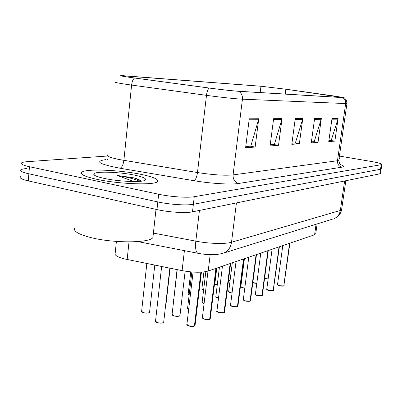 <?xml version="1.0" encoding="UTF-8"?>
<svg xmlns="http://www.w3.org/2000/svg" width="402" height="402" viewBox="0 0 402 402"><rect width="100%" height="100%" fill="white"/><g stroke="black" fill="none" stroke-linecap="round" stroke-linejoin="round"><path stroke-width="0.6" d="M315.761 233.632L314.595 234.763L208.196 271.028C201.874 272.747 193.171 272.611 182.091 270.626L123.911 258.798C117.113 256.913 114.208 255.004 115.208 253.069L116.399 241.421M96.781 179.292C118.886 184.176 154.891 185.387 157.458 181.629C159.011 179.408 153.564 176.996 141.127 174.383C119.932 169.915 85.872 168.498 81.827 172.207C79.772 174.242 84.757 176.599 96.781 179.292C118.886 184.176 154.891 185.387 157.458 181.629C159.011 179.408 153.564 176.996 141.127 174.383C119.932 169.915 85.872 168.498 81.827 172.207C79.772 174.242 84.757 176.599 96.781 179.292M339.012 158.855L339.926 158.483L339.187 157.614L339.926 158.483L339.012 158.855M131.188 77.541C123.7 76.465 120.424 75.842 121.354 75.671L260.978 86.259L285.867 89.219L343.238 97.575L238.019 91.219C231.366 90.746 221.809 89.691 209.352 88.053L131.188 77.541M130.851 77.516L209.151 88.048C221.934 89.731 231.733 90.812 238.552 91.294L342.615 97.621L343.67 97.565L334.705 96.088L286.103 89.239L260.596 86.209L121.741 75.591C118.801 75.566 121.836 76.209 130.851 77.516M20.467 176.704C19.155 177.97 21.758 179.362 28.276 180.89L156.976 209.588C168.559 212.246 185.88 213.311 192.493 211.839L379.82 173.83L380.508 169.272L381.212 168.845L380.508 169.272L193.377 204.286L380.508 169.272L381.202 164.709L381.875 164.448C381.835 163.699 378.302 162.709 371.277 161.473L339.409 156.071M156.976 209.588L157.815 201.925C169.428 204.528 186.764 205.648 193.377 204.286C186.764 205.648 169.428 204.528 157.815 201.925L28.874 173.815L157.815 201.925L158.659 194.241C170.292 196.784 187.654 197.965 194.256 196.714L381.202 164.709M21.04 169.785C19.738 170.981 22.346 172.322 28.874 173.815C22.346 172.322 19.738 170.981 21.04 169.785C21.879 169.187 23.783 168.765 26.753 168.518M107.525 156.011L27.326 161.679C24.356 161.895 22.452 162.282 21.618 162.845C20.316 163.971 22.934 165.262 29.472 166.719L158.659 194.241M338.092 118.394L334.861 141.127L328.746 141.584L332.012 118.419L338.092 118.394L337.916 119.173L331.896 119.218M282.028 118.645L278.516 145.318L270.074 145.946L273.616 118.685L282.028 118.645L281.832 119.565L273.496 119.625M258.737 118.751L255.134 147.057L245.612 147.765L249.245 118.796L258.737 118.751L258.531 119.726L249.119 119.791M321.349 118.469L318.022 142.383L311.254 142.886L314.61 118.5L321.349 118.469L321.163 119.293L314.495 119.339M302.766 118.55L299.349 143.77L291.807 144.328L295.259 118.585L302.766 118.55L302.575 119.419L295.143 119.474M299.349 143.77L294.827 143.017M291.958 143.223L295.375 142.981L302.575 119.419M318.022 142.383L313.691 141.67M311.394 141.836L314.213 141.635L321.163 119.293M255.134 147.057L250.195 146.202M245.768 146.519L250.793 146.162L258.531 119.726M278.516 145.318L273.797 144.519M270.224 144.775L274.37 144.479L281.832 119.565M334.861 141.127L330.7 140.459M328.886 140.589L331.203 140.424L337.916 119.173M379.82 173.83L380.523 173.378M193.081 272.079L186.905 324.344L188.875 325.866L194.417 326.007L188.93 325.967M194.417 326.012L201.035 272.164M194.417 326.007L200.859 272.174M74.973 227.748C72.752 230.869 77.802 234.085 90.123 237.391C112.821 243.396 150.102 243.17 152.921 237.456L153.167 235.23M141.429 181.176C140.253 180.061 137.76 178.96 133.936 177.87L117.173 175.453L131.057 180.493L132.946 181.528M104.394 178.448C118.037 181.423 140.187 182.503 144.549 180.503C147.469 178.985 144.117 177.192 134.489 175.116C118.811 171.765 93.43 171.071 93.741 174.172C93.817 175.493 97.369 176.915 104.394 178.448M117.173 175.453C127.052 176.996 134.559 178.96 139.695 181.347M133.936 177.87L141.012 180.815M208.015 271.089L202.392 317.545L204.362 319.002L209.693 319.148L204.412 319.098M209.693 319.158L216.08 268.34M209.693 319.148L215.909 268.4M224.11 312.741L224.507 312.349L223.874 312.821L218.914 312.671M224.16 312.656L230.316 263.491M222.467 266.164L216.899 311.178L218.869 312.57L223.999 312.731L230.155 263.546M236.024 261.541L230.512 305.203L232.477 306.54L237.426 306.701L232.517 306.636L230.673 305.706M237.421 306.721L243.667 258.938M237.426 306.701L243.517 258.988M250.144 301.053L250.476 300.716L249.928 301.123L245.31 300.962M250.19 300.972L256.21 254.662M248.768 257.2L243.316 299.59L245.27 300.867L250.049 301.038L256.074 254.712M260.767 253.109L255.376 294.299L257.325 295.525L261.943 295.701L257.36 295.616L255.516 294.721M261.938 295.721L268.023 250.637M261.943 295.701L267.893 250.682M272.084 249.25L266.757 289.304L268.697 290.485L273.164 290.661L268.732 290.576M273.169 290.691L279.169 246.838M273.164 290.661L279.043 246.878M282.777 245.607L277.516 284.586L279.445 285.721L283.772 285.902L279.475 285.812C279.626 286.078 284.048 286.299 283.717 285.978M283.772 285.933L289.691 243.25M283.772 285.902L289.576 243.29M129.007 241.903L127.158 259.536M184.407 250.652L182.091 270.626M210.176 254.667L208.196 271.028M316.072 224.266L314.595 234.763M125.344 75.842L125.263 76.646M342.615 97.621C344.881 98.857 345.896 100.842 345.665 103.565L242.441 99.178C236.321 98.947 220.005 97.219 206.482 95.354L127.072 84.445C117.751 83.053 113.696 82.204 114.897 81.902M107.656 154.84C106.374 156.122 110.304 157.7 119.439 159.579L197.472 172.548C212.894 174.91 224.763 175.694 233.08 174.9L337.479 160.735L338.841 160.041M134.549 78.028C133.037 79.159 132.052 81.511 131.595 85.083L123.881 160.373C123.248 164.795 121.947 167.413 119.982 168.222C99.229 164.202 94.4 161.348 105.495 159.659M340.283 164.544C344.047 165.81 344.599 166.684 341.936 167.172L238.713 183.463C234.803 182.242 232.924 179.392 233.08 174.9L242.441 99.178C242.692 95.56 241.396 92.927 238.552 91.294M346.956 103.46L345.665 103.565L337.479 160.735C337.313 164.132 338.801 166.277 341.936 167.172M238.713 183.463C231.1 184.784 210.718 183.568 194.005 180.699C195.638 179.8 196.794 177.086 197.472 172.548L206.482 95.354C206.985 91.686 207.874 89.254 209.151 88.048M194.005 180.699L119.982 168.222M29.472 166.719L28.276 180.89M194.256 196.714L192.493 211.839M107.314 159.669L108.017 159.619M285.867 89.219L285.229 94.093M260.978 86.259L260.179 92.571M334.484 96.068L334.338 97.083M153.403 233.095L195.814 241.16L199.442 210.427M222.336 253.511L216.929 254.486C216.251 254.778 205.834 254.953 198.156 253.325C195.905 252.592 195.126 248.542 195.814 241.16C209.105 243.748 225.301 244.205 231.512 242.255L236.426 202.925M332.745 219.065L223.713 253.069C228.08 251.149 230.683 247.547 231.512 242.255L340.343 210.447L344.62 180.97M345.826 180.729L341.615 209.708C340.71 214.05 338.177 217.04 334.007 218.673C337.519 217.165 339.63 214.422 340.343 210.447L341.615 209.708L341.67 209.306M146.83 263.511L141.625 311.269L143.363 312.63C146.413 313.299 148.479 313.193 149.554 312.319L149.584 312.032M149.273 312.595C147.996 313.289 146.047 313.334 143.424 312.731M154.775 265.114L149.554 312.319L149.026 312.786C149.69 312.957 145.82 313.454 143.398 312.736L141.811 311.887M161.639 266.501L155.524 321.123L157.373 322.6C160.493 323.288 162.599 323.178 163.689 322.253L163.72 321.952M163.378 322.565C162.066 323.278 160.086 323.324 157.428 322.7M157.383 322.685L155.725 321.796M188.885 325.957L187.106 325.002M194.598 325.927L195.06 325.268M165.488 306.404L165.835 305.857M177.036 269.606L173.77 299.751M190.769 271.893L188.191 293.792L189.166 294.741M188.171 293.998L189.156 294.817L188.342 294.264M203.92 271.918L201.91 288.641L203.638 289.797M201.889 288.827C201.513 288.912 202.09 289.259 203.628 289.877L202.045 289.078M204.377 319.087L202.578 318.143M209.864 319.072L210.276 318.484M218.879 312.661L217.07 311.726M230.637 263.38L224.532 312.133M237.577 306.636L237.914 306.163M245.28 300.952L243.461 300.048M256.476 254.572L250.496 300.545M177.232 269.647L172.081 314.414L173.935 315.826C176.945 316.485 178.96 316.384 179.97 315.53L180.001 315.263M179.679 315.816C178.463 316.485 176.563 316.52 173.991 315.922M173.945 315.912L172.267 315.022M191.849 271.988L187.588 308.133L188.689 309.228M188.679 309.299L187.759 308.686M205.829 271.631L202.136 302.239L204.085 303.555M202.111 302.455C201.678 302.58 202.317 302.972 204.02 303.631L204.04 303.626M204.005 303.616L202.296 302.746M219.447 267.194L215.814 296.696L218.512 298.128M217.698 298.033L217.713 298.033C215.985 297.385 215.346 297.003 215.794 296.892M217.678 298.023L215.964 297.163M216.773 268.104L214.849 283.787L217.251 285.053M217.241 285.129L216.643 284.993M216.613 284.988L214.98 284.189M228.532 280.194L230.075 280.521M228.854 280.365L230.065 280.601L228.838 280.355M241.748 276.149L242.18 276.199M242.17 276.274L241.738 276.224L242.17 276.28M232.301 262.813L228.698 291.475L230.547 292.671L232.06 292.957M232.049 293.043L230.587 292.762M232.049 293.048L228.838 291.907M244.421 258.682L240.858 286.551L242.702 287.701L244.798 288.043M242.728 287.792L244.788 288.128L242.738 287.792C241.004 287.164 240.376 286.802 240.838 286.706M242.713 287.782L240.989 286.948M252.843 282.521L256.808 283.37M256.798 283.445L252.833 282.586L254.195 283.088M264.576 278.425L268.139 278.913M265.074 278.646L268.129 278.993L265.089 278.646M262.109 295.621L262.35 295.254M266.742 289.45C267.365 289.948 265.777 289.51 268.717 290.576L266.888 289.696M273.29 290.606L273.541 290.259M279.455 285.807L277.641 284.948M283.907 285.842L284.124 285.531M317.128 223.934L315.706 234.029M343.67 97.565C343.936 97.264 344.901 98.239 346.569 100.49L346.941 103.54L338.801 160.308C339.499 163.775 340.258 165.373 341.087 165.101L340.635 164.84M381.875 164.448L380.498 173.533M197.9 253.275L137.816 241.592M143.398 312.736L141.594 311.565M169.83 268.154L163.689 322.253L163.101 322.771C163.79 322.937 159.89 323.439 157.408 322.7C155.966 322.148 155.323 321.726 155.494 321.439M186.875 324.64C186.382 324.695 187.061 325.143 188.905 325.972C189.498 326.444 194.513 326.509 194.357 326.097M194.543 326.012L195.025 325.545L201.422 272.139M94.812 175.443L93.741 174.172M152.921 237.456L156.001 209.372M170.111 268.209L165.805 306.113L165.478 306.46M173.764 299.802L173.604 299.49M202.362 317.806C201.854 317.846 202.533 318.283 204.392 319.103C204.874 319.535 209.834 319.64 209.633 319.238M209.809 319.158L210.246 318.731L216.442 268.219M216.874 311.409C216.346 311.434 217.025 311.857 218.894 312.671C219.326 313.073 224.155 313.198 223.939 312.816M230.492 305.409C229.954 305.419 230.622 305.832 232.502 306.636C232.838 306.997 237.612 307.163 237.366 306.786M237.527 306.716L237.889 306.354L243.959 258.838M243.295 299.771C242.939 299.932 243.607 300.329 245.295 300.962C245.587 301.299 250.255 301.48 249.994 301.118M185.141 271.179L179.97 315.53L179.453 315.997C180.136 316.183 176.237 316.62 173.971 315.927C172.493 315.364 171.855 314.957 172.051 314.691M188.679 309.314L187.558 308.379M217.241 285.134L216.628 284.998C215.025 284.375 214.427 284.028 214.829 283.953M230.577 292.767C228.859 292.128 228.225 291.757 228.678 291.651M256.798 283.45L254.21 283.093M255.355 294.46C254.984 294.606 255.647 294.993 257.345 295.621C257.592 295.932 262.179 296.128 261.888 295.782M262.029 295.716L262.335 295.405L268.265 250.557M268.717 290.576C268.923 290.862 273.4 291.078 273.109 290.741M273.244 290.681L279.385 246.763M277.501 284.716C278.099 285.164 276.531 284.777 279.465 285.812M283.847 285.922L289.892 243.18"/></g></svg>
